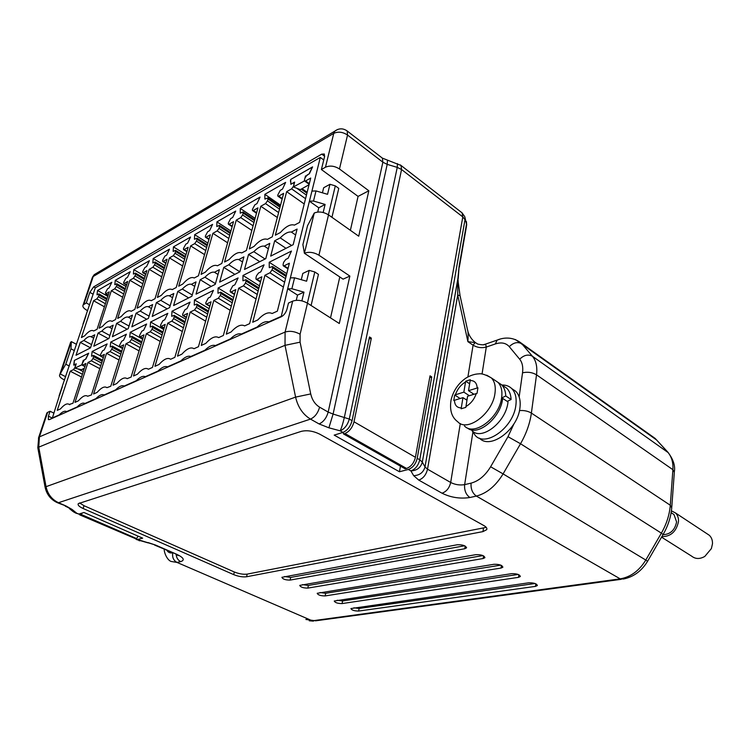 <?xml version="1.0" encoding="UTF-8"?>
<svg xmlns="http://www.w3.org/2000/svg" width="750" height="750" viewBox="0 0 750 750"><rect width="100%" height="100%" fill="white"/><g stroke="black" fill="none" stroke-linecap="round" stroke-linejoin="round"><path stroke-width="1.12" d="M304.519 180.9L293.409 186.938L294.656 182.081L291.225 184.041L290.4 180.947L290.803 179.409L312.544 166.997M312.478 166.95L309.047 173.878L305.887 176.166M304.266 180.797L305.512 175.894M293.409 186.938L300.272 189.647L309.037 184.753M323.747 159.984L320.297 157.425L95.287 287.859L85.537 316.453M296.25 300.328L297.525 295.106L287.662 288.797L281.166 316.819M320.297 157.425L311.934 191.091L316.003 190.922L313.509 201.037L309.422 201.197L290.372 277.875L294.572 277.809L291.881 288.75L287.662 288.797L290.372 277.875M322.425 192.806L323.663 187.753L329.962 184.294L327.544 194.316L316.003 190.922M317.747 212.053L318.778 207.797L309.422 201.197L311.934 191.091M301.275 279.703L302.803 273.441L309.216 270.375L306.609 281.212L294.572 277.809M52.275 418.312L59.062 396.675M61.894 387.459L82.856 325.181M51.919 418.144L59.194 414.909C62.372 411.637 64.847 410.541 66.628 411.619L77.147 406.95C80.438 403.575 83.025 402.431 84.928 403.491L95.944 398.606C99.347 395.138 102.066 393.928 104.091 394.988L115.641 389.859C119.175 386.288 122.025 385.022 124.191 386.062L136.303 380.691C139.978 377.006 142.978 375.675 145.284 376.697L158.025 371.044C161.841 367.247 164.991 365.85 167.466 366.853L180.862 360.909C184.847 356.981 188.156 355.519 190.8 356.494L204.919 350.231C209.072 346.172 212.569 344.625 215.4 345.581L230.297 338.972C234.628 334.772 238.322 333.131 241.359 334.059L257.1 327.075C261.628 322.716 265.528 320.991 268.8 321.881L280.763 316.566M107.091 298.547L98.953 293.934L96.994 294.797L97.538 290.503L111.825 282.291L109.078 287.916L107.569 288.778L105.459 292.678L105.928 293.766L109.266 291.891L97.059 329.297L93.666 330.994C91.622 329.541 88.612 331.163 84.619 335.859L81.384 337.566L93.6 300.731L96.834 298.903L105.403 303.731M106.247 301.134L98.381 296.691L96.834 298.903M98.381 296.691L98.934 295.041L106.781 299.484M98.953 293.934L98.934 295.041M94.753 334.809L90.478 347.897L76.013 355.266L80.287 342.375L83.878 340.491C86.925 337.2 89.316 335.953 91.059 336.741L94.753 334.809M75.975 364.537L73.716 365.1L74.362 360.422L88.678 353.212L85.828 359.072L84.309 359.822L82.125 363.872L82.566 365.138L85.912 363.488L72.928 403.294L69.253 404.447C67.209 403.003 64.284 404.494 60.469 408.909L57.234 410.372L70.219 371.222L73.463 369.619L82.406 374.231M75.638 364.369L75.047 367.369L73.463 369.619M125.381 288.684L116.85 283.753L114.797 284.653L115.284 280.303L130.2 271.725L127.416 277.462L125.831 278.372L123.675 282.356L123.675 283.472L124.2 283.444L127.678 281.475L115.509 319.556L112.022 321.394C109.856 319.856 106.688 321.534 102.506 326.419L99.131 328.2L111.328 290.719L114.703 288.816L123.684 293.981M124.547 291.3L116.297 286.537L114.703 288.816M116.297 286.537L116.841 284.859L125.081 289.622M116.85 283.753L116.841 284.859M113.175 325.181L108.919 338.512L93.788 346.209L98.053 333.084L101.812 331.116C104.962 327.741 107.466 326.428 109.312 327.197L113.175 325.181M102.525 360.188L93.572 355.444L91.556 356.212L92.147 351.469L107.119 343.922L104.212 349.903L102.619 350.7L100.397 354.825L100.884 356.109L104.381 354.384L91.416 394.959L87.647 396.253C85.472 394.706 82.387 396.234 78.384 400.837L74.991 402.366L87.975 362.466L91.359 360.797L100.753 365.738M101.616 363.047L92.991 358.491L91.359 360.797M92.991 358.491L93.572 356.709L102.188 361.266M93.572 355.444L93.572 356.709M144.488 278.409L135.544 273.113L133.378 274.059L133.819 269.653L149.409 260.691L146.569 266.55L144.909 267.488L142.716 271.566L142.725 272.681L143.287 272.662L146.934 270.6L134.812 309.366L131.166 311.297C128.85 309.778 125.531 311.531 121.209 316.547L117.675 318.412L129.834 280.256L133.369 278.269L142.8 283.809M143.663 281.044L135 275.934L133.369 278.269M135 275.934L135.544 274.228L144.197 279.347M135.544 273.113L135.544 274.228M132.45 315.113L128.203 328.688L112.378 336.75L116.634 323.372L120.562 321.319C123.825 317.841 126.441 316.472 128.409 317.222L132.45 315.113M121.734 351.206L112.341 346.116L110.203 346.922L110.738 342.094L126.403 334.2L123.459 340.312L121.791 341.147L119.522 345.375L119.531 346.65L120.066 346.659L123.722 344.85L110.784 386.231L106.913 387.666C104.606 386.006 101.344 387.581 97.134 392.381L93.581 393.984L106.547 353.316L110.091 351.572L119.962 356.869M120.834 354.094L111.769 349.209L110.091 351.572M111.769 349.209L112.341 347.381L121.397 352.275M112.341 346.116L112.341 347.381M164.494 267.684L155.091 261.994L152.812 262.987L153.188 258.516L169.5 249.141L166.613 255.122L164.878 256.106L162.637 260.278L162.656 261.394L163.266 261.375L167.072 259.219L155.025 298.697L151.2 300.712C148.716 299.222 145.247 301.059 140.775 306.216L137.081 308.175L149.184 269.325L152.878 267.244L162.806 273.206M163.678 270.347L154.556 264.853L152.878 267.244M154.556 264.853L155.1 263.109L164.203 268.612M155.091 261.994L155.1 263.109M152.644 304.556L148.416 318.394L131.831 326.841L136.078 313.219L140.194 311.062C143.569 307.481 146.306 306.047 148.406 306.769L152.644 304.556M141.862 341.812L131.981 336.347L129.731 337.191L130.209 332.288L146.616 324.019L143.616 330.272L141.872 331.144L139.547 335.466L139.575 336.75L140.147 336.759L143.981 334.866L131.1 377.072L127.134 378.675C124.678 376.884 121.228 378.506 116.784 383.531L113.062 385.2L125.991 343.734L129.703 341.906L140.1 347.616M140.972 344.738L131.428 339.478L129.703 341.906M131.428 339.478L132 337.622L141.534 342.891M131.981 336.347L132 337.622M185.438 256.491L175.547 250.359L173.147 251.4L173.447 246.872L190.538 237.047L187.603 243.159L185.784 244.191L183.497 248.456L183.525 249.581L184.181 249.553L188.175 247.294L176.213 287.512L172.2 289.631C169.547 288.169 165.9 290.091 161.278 295.397L157.397 297.45L169.434 257.887L173.306 255.703L183.759 262.134M184.641 259.181L175.031 253.247L173.306 255.703M175.031 253.247L175.575 251.475L185.166 257.419M175.547 250.359L175.575 251.475M173.803 293.503L169.603 307.603L152.213 316.462L156.431 302.578L160.753 300.319C164.259 296.625 167.128 295.125 169.359 295.819L173.803 293.503M162.984 332.006L152.569 326.109L150.197 326.991L150.6 322.013L167.822 313.341L164.766 319.734L162.928 320.644L160.556 325.069L160.603 326.363L161.222 326.372L165.244 324.394L152.438 367.453L148.369 369.244C145.744 367.312 142.088 368.972 137.391 374.231L133.491 375.994L146.363 333.694L150.253 331.781L161.213 337.931M162.103 334.959L152.034 329.288L150.253 331.781M152.034 329.288L152.606 327.394L162.666 333.075M152.569 326.109L152.606 327.394M207.413 244.791L196.988 238.172L194.447 239.259L194.672 234.666L212.587 224.372L209.606 230.616L207.694 231.703L205.359 236.062L205.397 237.188L206.109 237.159L210.3 234.797L198.45 275.775L194.241 277.997C191.391 276.562 187.566 278.578 182.766 284.053L178.697 286.2L190.65 245.897L194.7 243.609L205.744 250.566M206.625 247.509L196.491 241.088L194.7 243.609M196.491 241.088L197.016 239.288L207.141 245.709M196.988 238.172L197.016 239.288M196.022 281.887L191.859 296.269L173.597 305.569L177.787 291.422L182.316 289.05C185.953 285.244 188.972 283.669 191.353 284.325L196.022 281.887M185.156 321.731L174.178 315.375L171.666 316.294L171.994 311.231L190.078 302.128L186.966 308.672L185.044 309.628L182.616 314.156L182.672 315.459L183.347 315.469L187.575 313.387L174.863 357.347L170.616 359.259C167.803 357.291 163.941 359.025 159.047 364.472L154.941 366.319L167.737 323.156L171.825 321.15L183.403 327.806M184.294 324.731L173.663 318.591L171.825 321.15M173.663 318.591L174.234 316.659L184.847 322.809M174.178 315.375L174.234 316.659M230.475 232.556L219.469 225.384L216.788 226.528L216.928 221.878L235.734 211.069L232.697 217.453L230.691 218.597L228.309 223.059L228.356 224.184L229.125 224.156L233.531 221.672L221.812 263.447L217.387 265.781C214.331 264.384 210.309 266.503 205.331 272.147L201.056 274.397L212.897 233.325L217.153 230.925L228.816 238.472M229.706 235.303L218.991 228.338L217.153 230.925M218.991 228.338L219.516 226.5L230.222 233.466M219.469 225.384L219.516 226.5M219.366 269.691L215.241 284.363L196.041 294.141L200.203 279.703L204.956 277.219C208.744 273.291 211.912 271.631 214.453 272.259L219.366 269.691M208.481 310.978L196.884 304.088L194.222 305.053L194.466 299.916L213.478 290.334L210.309 297.037L208.284 298.041L205.8 302.691L205.875 303.994L206.606 304.012L211.059 301.819L198.469 346.697L193.997 348.722C190.959 346.762 186.909 348.591 181.819 354.206L177.497 356.156L190.2 312.094L194.494 309.975L206.738 317.203M207.637 314.006L196.387 307.35L194.494 309.975M196.387 307.35L196.95 305.381L208.181 312.047M196.884 304.088L196.95 305.381M254.719 219.75L243.084 211.959L240.244 213.159L240.3 208.444L260.053 197.091L256.959 203.625L254.859 204.825L252.413 209.4L252.478 210.516L253.312 210.488L257.944 207.872L246.394 250.472L241.734 252.928C238.453 251.569 234.225 253.8 229.059 259.622L224.559 261.994L236.259 220.125L240.722 217.603L253.078 225.816M253.969 222.516L242.625 214.941L240.722 217.603M242.625 214.941L243.141 213.075L254.475 220.659M243.084 211.959L243.141 213.075M243.919 256.856L239.859 271.828L219.647 282.122L223.753 267.394L228.759 264.778C232.706 260.719 236.034 258.975 238.763 259.556L243.919 256.856M233.044 299.709L220.772 292.219L217.941 293.231L218.1 288.009L238.106 277.931L234.881 284.794L232.753 285.853L230.213 290.616L230.297 291.919L231.094 291.938L235.781 289.631L223.35 335.484L218.634 337.613C215.363 335.672 211.088 337.603 205.791 343.397L201.244 345.45L213.816 300.45L218.334 298.228L231.319 306.094M232.219 302.775L220.294 295.519L218.334 298.228M220.294 295.519L220.856 293.512L232.762 300.769M220.772 292.219L220.856 293.512M280.247 206.344L267.919 197.85L264.9 199.106L264.853 194.325L285.637 182.381L282.497 189.075L280.284 190.331L277.781 195.019L277.856 196.134L278.766 196.106L283.631 193.35L272.288 236.803L267.375 239.391C263.85 238.088 259.397 240.431 254.016 246.441L249.281 248.944L260.812 206.25L265.509 203.597L278.616 212.569M279.516 209.138L267.478 200.859L265.509 203.597M267.478 200.859L267.984 198.956L280.012 207.234M267.919 197.85L267.984 198.956M269.794 243.338L265.8 258.619L244.5 269.466L248.55 254.437L253.819 251.681C257.925 247.481 261.441 245.644 264.356 246.178L269.794 243.338M258.947 287.887L245.934 279.713L242.925 280.781L242.972 275.475L264.075 264.844L260.784 271.884L258.534 273L256.481 275.822L255.938 277.894L256.041 279.197L256.903 279.216L261.853 276.778L249.619 323.644L244.631 325.894C241.106 323.972 236.588 326.016 231.075 331.997L226.284 334.163L238.688 288.197L243.459 285.844L257.241 294.441M258.141 290.991L245.484 283.059L243.459 285.844M245.484 283.059L246.028 281.006L258.675 288.947M245.934 279.713L246.028 281.006M294.366 183.206L293.109 183.019L290.85 184.312L290.691 179.475L312.591 166.884L309.394 173.737L307.059 175.069L304.997 177.919L304.5 179.878L304.584 180.984L305.569 180.956L310.716 178.05L299.606 222.384L294.422 225.122C290.625 223.866 285.928 226.341 280.331 232.556L275.334 235.191L286.659 191.644L291.609 188.85L305.541 198.684M294.056 182.991L293.644 186.037L291.609 188.85M297.094 229.069L293.184 244.678L270.694 256.125L274.678 240.787L280.238 237.881C284.522 233.522 288.225 231.591 291.356 232.069L297.094 229.069M286.303 275.484L272.484 266.531L269.278 267.647L269.203 262.256L291.478 251.044L288.131 258.253L285.759 259.434L283.622 262.341L283.087 264.459L283.209 265.763L284.156 265.791L289.378 263.212L277.378 311.128L272.109 313.509C268.303 311.616 263.522 313.772 257.775 319.959L252.713 322.247L264.919 275.269L269.953 272.794L284.625 282.216M285.525 278.616L272.053 269.925L269.953 272.794M272.053 269.925L272.587 267.825L286.05 276.525M272.484 266.531L272.587 267.825M309.216 270.375L314.803 271.969L318.45 274.378L311.091 305.503M318.778 207.797L325.106 204.431L323.166 212.494M313.509 201.037L325.106 204.431M329.962 184.294L335.316 185.869L338.775 188.391L331.941 217.303M297.525 295.106L303.975 292.153L301.875 300.872M291.881 288.75L303.975 292.153M107.812 296.344L97.538 290.503M93.6 300.731L104.4 306.797M70.219 371.222L81.497 377.016M126.056 286.556L115.284 280.303M111.328 290.719L122.653 297.206M100.256 355.781L92.147 351.469M87.975 362.466L99.816 368.672M145.134 276.356L133.819 269.653M129.834 280.256L141.741 287.222M122.578 348.516L110.738 342.094M106.547 353.316L118.997 359.972M165.084 265.734L153.188 258.516M149.184 269.325L161.709 276.816M142.659 339.197L130.209 332.288M125.991 343.734L139.097 350.897M185.991 254.653L173.447 246.872M169.434 257.887L182.625 265.959M163.734 329.466L150.6 322.013M146.363 333.694L160.181 341.419M207.9 243.084L194.672 234.666M190.65 245.897L204.562 254.625M185.869 319.294L171.994 311.231M167.737 323.156L182.334 331.519M230.916 231L216.928 221.878M212.897 233.325L227.606 242.794M209.138 308.663L194.466 299.916M190.2 312.094L205.631 321.159M255.094 218.372L240.3 208.444M236.259 220.125L251.831 230.428M233.644 297.525L218.1 288.009M213.816 300.45L230.175 310.312M280.547 205.162L264.853 194.325M260.812 206.25L277.331 217.5M259.481 285.872L242.972 275.475M238.688 288.197L256.059 298.969M286.659 191.644L304.219 203.972M286.762 273.656L269.203 262.256M264.919 275.269L283.406 287.072M314.803 271.969L307.378 303.131M335.316 185.869L328.425 214.819M80.287 342.375L90.506 347.822M98.053 333.084L108.459 338.738M116.634 323.372L127.153 329.222M136.078 313.219L146.719 319.256M156.431 302.578L167.194 308.831M177.787 291.422L188.663 297.9M200.203 279.703L211.2 286.425M223.753 267.394L234.872 274.369M248.55 254.437L259.781 261.684M274.678 240.787L286.012 248.325M93.656 338.147L91.059 336.741M83.878 340.491L91.556 344.597M112.05 328.706L109.312 327.197M101.812 331.116L109.875 335.522M131.287 318.844L128.409 317.222M120.562 321.319L129.028 326.044M151.434 308.512L148.406 306.769M140.194 311.062L149.1 316.153M172.556 297.703L169.359 295.819M160.753 300.319L170.137 305.803M194.719 286.369L191.353 284.325M182.316 289.05L192.225 294.984M218.025 274.472L214.453 272.259M204.956 277.219L215.438 283.659M242.531 261.966L238.763 259.556M228.759 264.778L239.869 271.791M268.369 248.812L264.356 246.178M253.819 251.681L265.069 258.994M295.622 234.966L291.356 232.069M280.238 237.881L291.591 245.484M479.456 438.15C490.078 449.991 517.669 429.9 519.928 407.944C520.819 400.669 519.431 395.119 515.766 391.294L511.959 388.734M501.966 385.031C505.912 384.9 509.175 386.091 511.753 388.594C515.409 392.419 516.788 397.969 515.869 405.253C513.572 427.256 485.953 447.45 475.378 435.619L472.125 430.763M471.909 430.566C481.209 441.169 506.156 422.391 508.012 401.906L502.659 398.372C500.841 417.863 477.712 436.697 467.662 428.166M501.459 398.728L502.659 398.372M497.916 382.312L501.487 384.703C504.141 387.375 505.566 391.125 505.763 395.963L501.572 398.025M507.216 401.381L511.087 399.497L505.763 395.963M511.087 399.497C510.872 394.669 509.438 390.919 506.775 388.247L503.175 385.837M81.975 364.716L74.775 368.184L76.219 363.806L73.969 364.922L74.438 360.384L88.65 353.278M88.603 353.25L85.603 359.128L83.616 360.441M81.853 364.688L83.306 360.272M74.775 368.184L81.403 369.694L84.356 368.259M662.972 534.712C670.378 534.356 674.916 530.081 676.594 521.897L673.997 514.547L672.094 513.3M661.556 537.159L691.763 556.228C695.494 559.144 699.834 559.219 704.784 556.444L711.384 548.587L712.481 543.816C712.612 540.244 711.553 537.403 709.303 535.266L707.044 533.775M671.4 510.844L675.422 512.906C677.653 515.044 678.666 517.931 678.478 521.569C676.35 531.572 670.809 536.597 661.847 536.653M464.419 425.906C474.019 436.744 499.369 417.947 501.628 397.688C502.519 390.947 501.291 385.837 497.962 382.341L494.494 380.016M454.219 397.744L454.697 395.016L463.856 392.137L465.675 381.188L470.306 379.706L468.506 390.684L477.928 387.769L477.047 393.347L467.606 396.225L465.825 407.381L461.156 408.778L462.956 397.65L453.778 400.491L454.219 397.744M330.516 317.897L339.797 276.956M307.481 303.197L339.3 323.503L349.856 276.075L343.069 279.15L304.397 253.256L302.887 244.613L307.566 225.619L314.25 213.028C318.741 211.228 323.494 211.847 328.519 214.884L358.725 236.203L368.831 190.762L339.459 168.975L347.541 135.056L382.866 162.206L328.181 412.087L319.613 407.175C315.113 404.419 312.15 400.003 310.716 393.928L300.084 342.169L300.103 334.2L307.481 303.197C302.194 300.281 297.262 299.597 292.669 301.144L288.478 303.038L286.959 309.225C285.853 312.759 284.006 315.253 281.4 316.716L49.341 419.616L48.347 419.578L48.413 416.194L50.062 411.253L53.634 412.987M350.381 230.316L358.069 196.397L321.394 169.528L325.463 167.222C329.906 165.291 334.566 165.881 339.459 168.975M89.644 304.8L86.306 302.934L89.841 292.35L93.637 286.884L321.741 154.125L324.337 154.012L324.562 156.684L321.394 169.528M69.272 366.009L65.794 364.219L70.959 348.806L74.391 350.616M358.069 196.397L368.831 190.762M76.491 344.334L71.363 341.616L70.959 348.806M64.603 380.025L63.506 379.472C60.206 377.681 58.959 376.059 59.756 374.625L65.794 364.219M70.341 343.097L71.363 341.616L60.478 374.072L65.7 376.734M50.062 411.253L47.634 412.35L46.65 413.663M87.675 310.734L86.616 310.144C83.466 308.269 82.303 306.525 83.147 304.931L86.306 302.934M483.3 344.775L485.606 344.091L486.291 347.053L495.338 343.95C501.291 342.019 505.941 342.928 509.269 346.659L519.666 359.203C522.309 362.456 523.266 366.994 522.534 372.825L519.15 396.9M349.856 276.075L318.919 255.206C313.772 252.216 308.934 251.569 304.397 253.256L314.25 213.028M474 394.256L468.506 390.684M469.622 383.775L465.675 381.188M469.35 395.681L463.856 392.137M472.884 393.534L472.706 394.65M460.162 398.512L454.697 395.016M467.137 399.113L465.844 399.506M466.959 400.219L462.956 397.65M57.637 502.809L66.084 506.016L58.509 502.706L310.481 419.1L319.078 423.938L328.903 427.819L340.162 430.819L342.956 432.403L334.191 435.113L399.441 471.759L408.337 469.462C412.809 467.766 415.772 464.053 417.216 458.325L431.737 376.922L430.031 375.825L415.434 457.294C413.981 463.031 411.019 466.744 406.556 468.441L405.141 468.806L343.519 433.941L343.125 432.356M647.625 561.216L663.084 534.516L661.369 533.147L645.788 560.053L647.597 561.272C641.625 571.003 633.609 576.909 623.531 579L620.194 578.859L312.328 620.812L177.028 562.434L180.703 561.619C185.053 560.166 183.787 557.747 176.888 554.363L155.597 545.072L137.447 539.503L142.669 538.153L83.953 512.494L78.919 514.05L75.572 513.056M457.256 544.763L281.906 577.312C282.712 579.15 285.441 580.078 290.091 580.097L464.747 548.756L466.472 547.894C465.787 545.662 462.712 544.612 457.256 544.763M475.847 554.663L299.756 585.394C300.553 587.166 303.234 588.075 307.819 588.103L483.141 558.544L484.913 557.681C484.228 555.534 481.209 554.531 475.847 554.663M493.941 564.291L317.203 593.297C317.981 595.012 320.625 595.884 325.144 595.931L501.047 568.069L502.866 567.216C502.181 565.153 499.209 564.178 493.941 564.291M511.566 573.666L334.256 601.013C335.025 602.672 337.622 603.525 342.075 603.572L518.484 577.35L520.35 576.497C519.666 574.509 516.741 573.572 511.566 573.666M528.731 582.806L350.925 608.559C351.684 610.172 354.244 610.997 358.631 611.053L535.472 586.388L537.375 585.534C536.691 583.631 533.812 582.722 528.731 582.806M233.691 574.622C238.444 576.506 242.738 577.209 246.572 576.759L482.953 531.609L486.694 529.678C487.312 528.384 486.403 527.034 483.966 525.619L319.65 434.119C313.144 430.959 307.041 430.041 301.322 431.353L78.319 503.625C77.484 505.003 79.088 506.625 83.119 508.5L233.691 574.622L234.328 571.987C239.081 573.872 243.366 574.575 247.191 574.116L486.234 527.372M458.231 282.253L457.931 278.353L457.659 282.131L457.725 295.022L467.887 341.644C468.328 335.278 468.197 331.303 467.484 329.719L460.069 295.706L457.725 295.022L427.528 469.181L425.006 466.931L457.931 278.353L459.122 266.269L466.5 224.109L464.85 216.994M482.053 373.997L486.291 347.053C481.669 348.253 477.262 347.634 473.081 345.197L475.144 342.6L467.887 341.644L473.081 345.197L467.906 376.913M328.903 427.819L333.094 414.066L349.284 419.053C347.625 424.978 344.587 428.897 340.162 430.819C341.625 427.725 343.041 423.15 344.409 417.094L397.256 167.381L387.188 164.362L333.094 414.066L328.181 412.087C326.475 418.031 323.447 421.978 319.078 423.938M400.256 164.887L401.006 165.45L401.55 169.519L397.256 167.381L397.462 163.622M408.337 469.462L410.887 470.897C415.359 469.219 418.312 465.516 419.756 459.797L417.216 458.325M399.441 471.759L400.472 466.163M342.956 432.403C347.391 430.491 350.419 426.581 352.069 420.666L369.497 336.947L371.353 338.137L354.009 421.781C352.378 427.697 349.341 431.606 344.916 433.509L343.519 433.941M78.919 514.05L74.006 512.259M137.447 539.503L135.478 538.866M136.528 539.55L148.041 542.869M284.597 576.534L290.681 577.416L464.597 545.766M302.512 584.625L308.381 585.441L482.934 555.581M320.025 592.537L325.678 593.288L500.775 565.134M337.153 600.262L342.591 600.956L518.147 574.444M353.897 607.819L359.119 608.456L535.059 583.509M79.622 502.922L83.981 505.688L234.328 571.987M457.659 282.131L458.231 282.338L460.031 295.547M476.156 343.05L475.144 342.6M431.737 376.922L429.722 377.597M369.066 339.028L371.353 338.137M78.731 514.097L80.653 514.8L82.322 513M79.772 514.884L135.825 538.8L80.653 514.8M135.825 538.8L136.641 538.584L138.038 536.128M136.641 538.584L81.441 514.556M85.997 315.769L83.222 324.103M62.334 386.841L59.391 395.7M108.225 295.078L105.928 293.766M84.966 366.384L82.566 365.138M126.6 284.85L124.2 283.444M103.406 357.441L100.884 356.109M145.819 274.163L143.287 272.662M122.709 348.094L120.066 346.659M165.928 262.987L163.266 261.375M142.941 338.306L140.147 336.759M186.984 251.297L184.181 249.553M164.156 328.05L161.222 326.372M209.072 239.053L206.109 237.159M186.45 317.278L183.347 315.469M232.256 226.209L229.125 224.156M209.887 305.972L206.606 304.012M256.622 212.719L253.312 210.488M234.572 294.084L231.094 291.938M282.281 198.553L278.766 196.106M260.606 281.559L256.903 279.216M309.309 183.637L305.569 180.956M288.094 268.359L284.156 265.791M83.259 371.625L78.066 368.934M306.441 195.103L296.822 188.287M82.481 369.169L83.831 369.872M301.228 189.122L306.928 193.162M486.694 375.188L491.363 377.925C494.681 381.412 495.881 386.531 494.972 393.291C492.638 413.616 467.25 432.562 457.716 421.734C451.688 417.338 449.475 410.1 451.05 400.041C453.319 390.712 458.287 383.391 465.947 378.075C470.409 375.375 474.788 373.969 479.091 373.847C481.65 373.378 485.747 374.738 491.363 377.925L497.962 382.341M455.372 394.781C457.406 389.081 460.791 384.825 465.516 382.013M470.147 380.531C474.488 380.456 476.831 382.941 477.188 387.984M51.994 417.919L48.413 416.194M89.841 292.35L93.169 294.225M324.647 156.281L321.741 154.125M93.637 286.884L95.316 287.841M513.994 423.759L507.994 436.688L490.613 466.772C485.222 475.603 478.716 481.059 471.094 483.131L464.644 484.631L472.875 432.347M318.919 255.206L328.519 214.884M476.306 393.553C474.225 399.394 470.766 403.716 465.938 406.509M461.278 407.906C456.975 407.841 454.706 405.291 454.453 400.266M47.634 412.35L39.413 436.875L285.094 332.072L292.669 301.144M413.672 475.669C419.662 475.369 423.441 472.462 425.006 466.931L422.325 462.094C420.741 467.653 416.925 470.597 410.887 470.897L413.672 475.669L418.772 480.103L442.013 493.2C450.816 497.541 460.106 498.984 469.884 497.512L476.353 496.078C472.406 493.2 470.653 488.878 471.094 483.131M469.884 497.512C465.938 494.653 464.194 490.359 464.644 484.631C459.825 485.437 455.175 484.725 450.684 482.484L460.294 423.553M663.159 534.403C668.062 525.872 670.913 517.013 671.728 507.816L670.284 505.247C669.525 514.772 666.562 524.072 661.369 533.147L520.528 443.747L503.091 473.897L645.788 560.053C639.15 570.797 630.619 577.069 620.194 578.859L476.353 496.078C486.797 493.369 495.712 485.972 503.091 473.897L490.613 466.772M519.45 410.578C524.044 410.241 528.028 411.075 531.384 413.081L536.522 374.822L672.9 469.697L670.284 505.247L531.384 413.081C529.959 423.356 526.341 433.575 520.528 443.747L507.994 436.688M522.534 372.825C527.559 371.644 532.228 372.309 536.522 374.822C537.478 366.938 536.119 360.75 532.425 356.259C528.253 354.037 523.997 355.012 519.666 359.203M668.447 452.803L532.425 356.259L521.841 343.8C517.706 341.578 513.516 342.534 509.269 346.659M656.878 440.184L515.4 339.544M495.338 343.95L497.166 340.097L500.034 339.131M38.438 438.113L39.413 436.875L38.756 447.15L285.019 345.338L285.094 332.072C289.716 330.619 294.722 331.331 300.103 334.2M310.716 393.928L295.584 397.106L285.019 345.338L300.084 342.169M37.837 447.881L45.056 487.031L295.584 397.106C297.928 407.137 302.897 414.469 310.481 419.1C314.841 417.113 317.887 413.137 319.613 407.175M381.722 157.613L382.369 158.119L382.866 162.206L387.188 164.362L387.459 160.622M346.481 130.463L347.175 130.978L347.541 135.056C342.75 131.916 338.147 131.353 333.759 133.369L325.463 167.222M337.65 129.459L334.753 131.184L333.759 133.369L93.206 276.506L83.878 304.312M305.869 619.462L315.684 620.812L621.281 579.3M650.906 435.413L655.181 438.45L667.491 451.856C671.541 456.403 673.341 462.356 672.9 469.697L674.325 472.378L671.784 507.066M46.922 412.866L38.7 437.353L37.819 447.759L38.756 447.15L46.012 486.525C47.681 494.128 51.844 499.519 58.509 502.706L57.028 502.547C50.569 499.406 46.575 494.231 45.056 487.031M99.169 272.953L94.237 274.659L92.147 278.137M172.434 552.863C170.053 553.256 168.234 552.459 166.978 550.481M442.013 493.2C446.447 491.644 449.344 488.072 450.684 482.484L427.528 469.181C426.122 474.834 423.206 478.472 418.772 480.103M69.384 508.584L73.003 511.5L76.444 512.972L72.047 509.428L66.084 506.016M172.753 553.003C172.097 557.334 173.522 560.484 177.028 562.434L171.113 561.45C167.494 560.269 164.213 553.359 164.184 549.263M65.213 506.109L72.047 509.428M164.231 549.722L164.156 549.253M180.703 561.619C178.003 560.269 176.503 557.897 176.194 554.513M352.069 420.666L349.284 419.053L401.55 169.519L462.806 216.909L462.075 212.841L461.363 212.287M83.147 304.931L92.475 277.162L94.237 274.659L334.753 131.184C338.878 128.138 343.022 128.072 347.175 130.978L382.369 158.119L401.006 165.45L462.075 212.841L464.719 216.609L466.5 224.109L466.397 226.706L459.328 267.131M155.597 545.072L148.088 542.569M154.659 545.109L176.888 554.363M290.681 577.416L290.091 580.097M464.747 548.756L465.169 546.047M308.381 585.441L307.819 588.103M483.141 558.544L483.534 555.862M325.678 593.288L325.144 595.931M501.047 568.069L501.413 565.416M342.591 600.956L342.075 603.572M518.484 577.35L518.831 574.725M359.119 608.456L358.631 611.053M535.472 586.388L535.791 583.8M483.422 528.384L482.953 531.609M246.572 576.759L247.191 574.116M83.119 508.5L83.981 505.688M464.991 219.713L422.325 462.094L419.756 459.797L462.806 216.909L464.991 219.713M354.009 421.781L415.434 457.294M458.203 278.606L459.122 266.269M344.916 433.509L406.556 468.441M62.025 387.084L59.072 395.934M85.678 316.031L82.903 324.366M69.787 404.709L69.253 404.447M108.141 295.331L105.544 293.859M84.9 366.581L82.237 365.194M126.516 285.122L123.787 283.538M103.331 357.666L100.537 356.175M145.725 274.462L142.847 272.756M122.634 348.337L119.672 346.725M165.825 263.325L162.778 261.478M142.856 338.569L139.734 336.834M186.872 251.662L183.656 249.666M164.072 328.341L160.762 326.456M208.95 239.456L205.538 237.281M186.356 317.606L182.841 315.553M232.125 226.659L228.506 224.278M209.784 306.328L206.053 304.097M256.491 213.225L252.638 210.619M234.469 294.478L230.494 292.041M282.131 199.106L278.016 196.247M260.484 282.009L256.238 279.319M309.159 184.266L304.753 181.106M287.963 268.866L283.425 265.903M307.144 192.291L302.044 188.663M515.766 391.294L511.753 388.594M501.487 384.703L506.775 388.247M671.119 512.663L673.997 514.547M709.303 535.266L675.422 512.906M59.756 374.625L70.641 342.197M674.381 471.609C675.366 465.572 673.162 459.066 667.772 452.072L655.181 438.45L521.184 343.087C511.8 335.775 502.106 338.025 497.166 340.097L485.606 344.091C484.706 345.066 482.081 345.056 477.731 344.072L475.528 342.675C471.619 339.647 469.022 335.7 467.738 330.844M313.416 621.131L309.262 620.784M175.931 554.391L178.35 555.609M466.547 547.406L466.472 547.894M486.863 528.544L486.694 529.678M466.706 225.178L466.397 221.522M138.881 540.562L139.716 540.806"/></g></svg>
